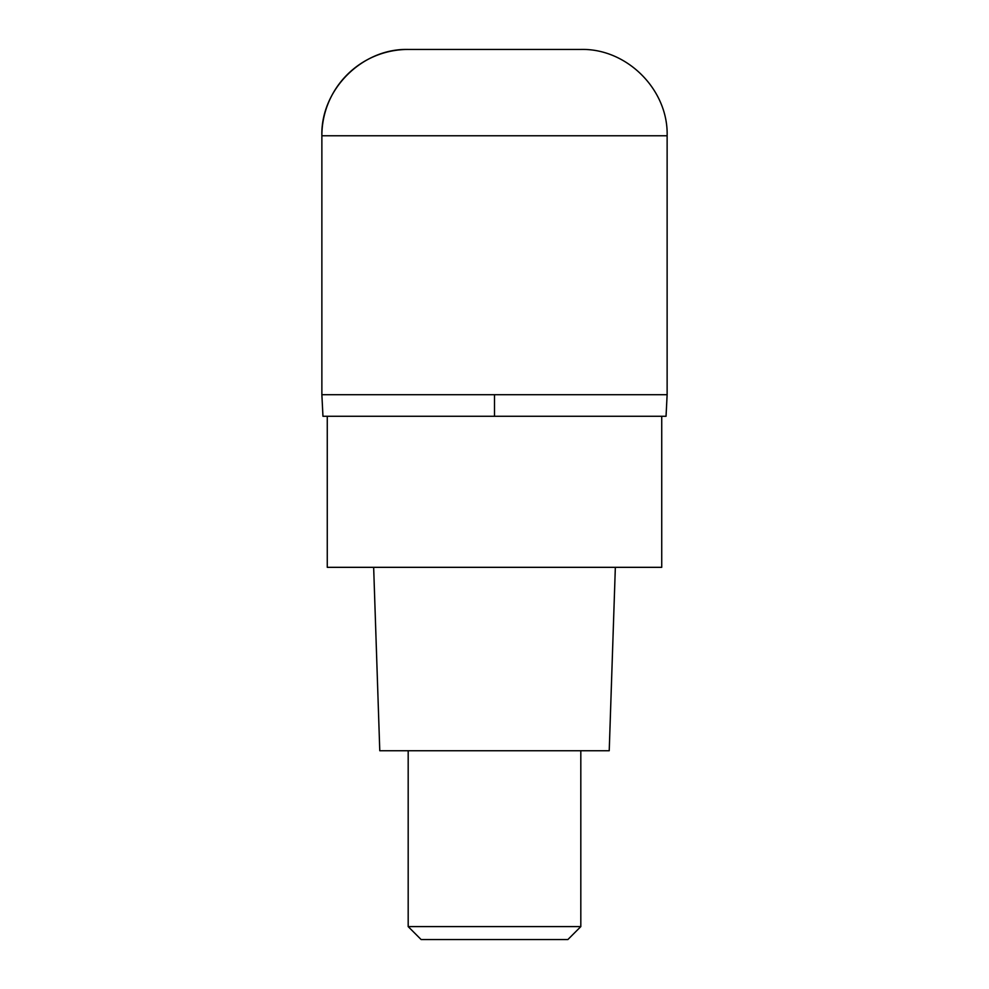 <?xml version="1.0" encoding="UTF-8"?>
<svg xmlns="http://www.w3.org/2000/svg" width="989" height="989" viewBox="0 0 989 989"><rect width="100%" height="100%" fill="white"/><g stroke="black" fill="none" stroke-linecap="round" stroke-linejoin="round"><path stroke-width="1.48" d="M494.5 394.698L667.13 394.698L321.87 394.698L494.5 394.698L494.5 416.282L666.042 416.282L667.13 394.698L667.13 135.765L321.87 135.765L321.87 394.698L321.87 135.765C320.621 89.727 362.147 48.189 408.185 49.45A86.315 86.315 0 0 0 321.87 135.765M667.13 135.765C668.379 89.727 626.853 48.189 580.815 49.45L408.185 49.45M321.87 394.698L322.958 416.282L494.5 416.282M327.272 416.282L327.272 567.327L661.728 567.327L661.728 416.282M373.657 567.327L379.776 750.738L609.224 750.738L615.343 567.327M580.815 926.606L567.871 939.55L421.129 939.55L408.185 926.606L580.815 926.606L580.815 750.738M408.185 926.606L408.185 750.738"/></g></svg>
